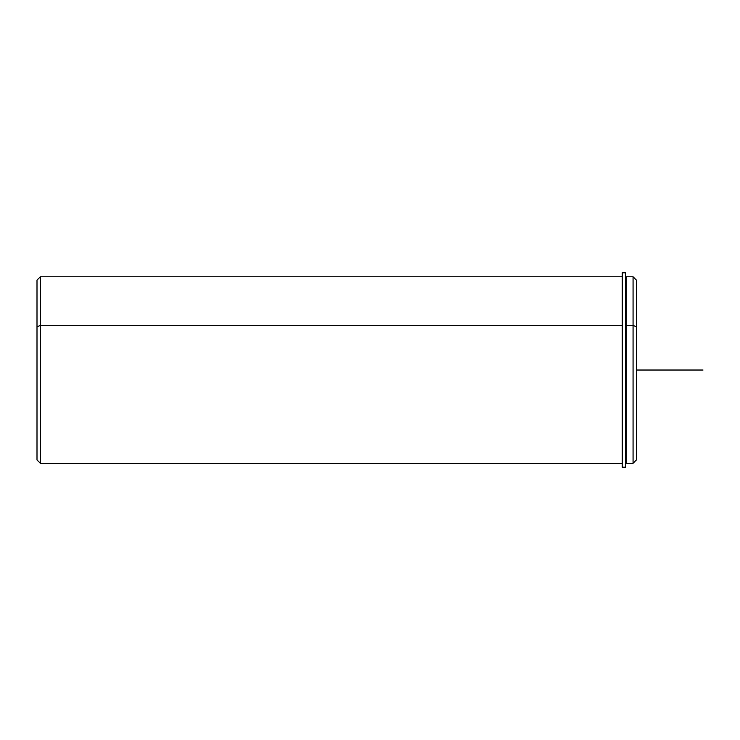 <?xml version="1.0" encoding="UTF-8"?>
<svg xmlns="http://www.w3.org/2000/svg" width="740" height="740" viewBox="0 0 740 740"><rect width="100%" height="100%" fill="white"/><g stroke="black" fill="none" stroke-linecap="round" stroke-linejoin="round"><path stroke-width="1.11" d="M625.577 326.442L626.244 326.442L625.577 326.442M636.4 449.948L636.4 326.923L633.07 325.322L633.07 276.788L633.07 325.322L626.244 325.322L633.07 325.322L633.07 463.268L626.244 463.268L626.244 325.322L626.244 460.937L625.577 460.937M626.244 325.322L626.244 276.788L633.07 276.788L636.4 280.118L636.4 459.938L633.07 463.268L633.07 325.322L636.4 326.923M622.248 463.268L40.33 463.268L37 459.938L37 326.923L40.33 325.322L40.33 463.268L40.33 325.322L622.248 325.322L40.33 325.322L40.33 276.788L40.33 325.322L37 326.923L37 449.948M37 326.923L37 280.118L40.33 276.788L622.248 276.788M625.577 272.792L625.577 467.208L622.248 467.208L622.248 272.792L625.577 272.792M622.248 467.208L625.577 467.208M636.4 370.028L703 370.028M626.244 279.119L625.577 279.119"/></g></svg>
